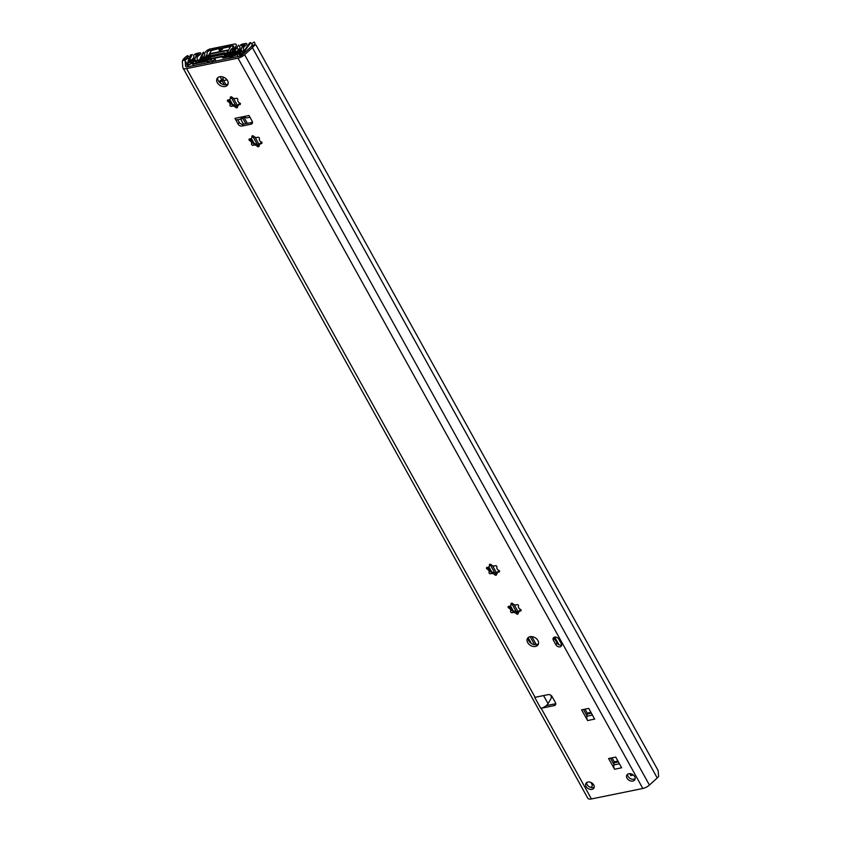 <?xml version="1.0" encoding="UTF-8"?>
<svg xmlns="http://www.w3.org/2000/svg" width="841" height="841" viewBox="0 0 841 841"><rect width="100%" height="100%" fill="white"/><g stroke="black" fill="none" stroke-linecap="round" stroke-linejoin="round"><path stroke-width="1.26" d="M518.992 611.943C518.308 611.439 519.002 610.682 521.084 609.672M509.446 606.287L512.18 610.629L518.687 612.353M511.727 603.197L510.96 605.047M516.332 613.709A3.049 2.218 -149.5 0 0 512.4 612.668A1.156 0.841 30.5 0 1 510.645 611.333A3.049 2.218 -149.5 0 0 508.805 608.032A1.156 0.841 30.5 0 1 508.889 606.329A3.049 2.218 -149.5 0 0 510.802 605.415A3.049 2.218 -149.5 0 0 510.981 604.059A1.156 0.841 30.5 0 1 512.821 603.68A3.049 2.218 -149.5 0 0 516.742 604.721A1.156 0.841 30.5 0 1 518.508 606.056A3.049 2.218 -149.5 0 0 520.337 609.357A1.156 0.841 30.5 0 1 520.253 611.06A3.049 2.218 -149.5 0 0 518.34 611.975A3.049 2.218 -149.5 0 0 518.161 613.331A1.156 0.841 30.5 0 1 516.332 613.709L517.152 612.311M497.399 572.994C496.716 572.479 497.42 571.733 499.491 570.724M487.854 567.328L490.587 571.68L497.094 573.404M490.135 564.248L489.367 566.098M494.739 574.75A3.049 2.218 -149.5 0 0 490.808 573.709A1.156 0.841 30.5 0 1 489.052 572.385A3.049 2.218 -149.5 0 0 487.212 569.073A1.156 0.841 30.5 0 1 487.296 567.37A3.049 2.218 -149.5 0 0 489.21 566.466A3.049 2.218 -149.5 0 0 489.388 565.11A1.156 0.841 30.5 0 1 491.228 564.732A3.049 2.218 -149.5 0 0 495.149 565.772A1.156 0.841 30.5 0 1 496.915 567.097A3.049 2.218 -149.5 0 0 498.745 570.408A1.156 0.841 30.5 0 1 498.671 572.111A3.049 2.218 -149.5 0 0 496.747 573.026A3.049 2.218 -149.5 0 0 496.579 574.382A1.156 0.841 30.5 0 1 494.739 574.75L495.559 573.362M259.89 144.515C259.207 144.011 259.911 143.254 261.982 142.255M250.345 138.86L253.088 143.201L259.585 144.925M252.626 135.769L251.869 137.619M257.23 146.281A3.049 2.218 -149.5 0 0 253.309 145.241A1.156 0.841 30.5 0 1 251.543 143.916A3.049 2.218 -149.5 0 0 249.714 140.605A1.156 0.841 30.5 0 1 249.788 138.902A3.049 2.218 -149.5 0 0 251.701 137.987A3.049 2.218 -149.5 0 0 251.88 136.631A1.156 0.841 30.5 0 1 253.719 136.263A3.049 2.218 -149.5 0 0 257.651 137.304A1.156 0.841 30.5 0 1 259.406 138.628A3.049 2.218 -149.5 0 0 261.236 141.94A1.156 0.841 30.5 0 1 261.162 143.643A3.049 2.218 -149.5 0 0 259.249 144.547A3.049 2.218 -149.5 0 0 259.07 145.903A1.156 0.841 30.5 0 1 257.23 146.281L258.05 144.894M238.297 105.567C237.625 105.062 238.318 104.305 240.389 103.296M228.752 99.911L231.496 104.252L237.992 105.977M231.044 96.82L230.276 98.67M235.638 107.333A3.049 2.218 -149.5 0 0 231.717 106.292A1.156 0.841 30.5 0 1 229.95 104.957A3.049 2.218 -149.5 0 0 228.121 101.656A1.156 0.841 30.5 0 1 228.195 99.953A3.049 2.218 -149.5 0 0 230.119 99.038A3.049 2.218 -149.5 0 0 230.287 97.682A1.156 0.841 30.5 0 1 232.127 97.304A3.049 2.218 -149.5 0 0 236.058 98.344A1.156 0.841 30.5 0 1 237.814 99.68A3.049 2.218 -149.5 0 0 239.643 102.991A1.156 0.841 30.5 0 1 239.569 104.694A3.049 2.218 -149.5 0 0 237.656 105.598A3.049 2.218 -149.5 0 0 237.477 106.954A1.156 0.841 30.5 0 1 235.638 107.333L236.458 105.934M217.304 82.67A6.171 4.489 30.5 0 1 217.104 78.497A6.171 4.489 30.5 0 1 224.694 77.761A6.171 4.489 30.5 0 1 227.722 84.762A6.171 4.489 30.5 0 1 222.644 86.465A6.171 4.489 30.5 0 1 217.304 82.67M217.787 77.666A6.171 4.489 -149.5 0 0 218.376 80.852A6.171 4.489 -149.5 0 0 228.111 83.764M527.675 642.598A6.171 4.489 30.5 0 1 527.475 638.424A6.171 4.489 30.5 0 1 535.076 637.688A6.171 4.489 30.5 0 1 538.103 644.69A6.171 4.489 30.5 0 1 533.026 646.403A6.171 4.489 30.5 0 1 527.675 642.598M528.169 637.604A6.171 4.489 -149.5 0 0 528.747 640.779A6.171 4.489 -149.5 0 0 538.492 643.701M247.349 123.354L243.764 116.878L241.588 118.938L240.747 117.172L243.217 116.678L246.602 117.919L249.977 117.225M535.055 697.315A6.171 2.66 151 0 1 534.718 697.389L534.729 697.378A6.938 2.986 -29 0 0 535.097 697.305L548.174 694.645A3.08 2.25 30.5 0 1 552.085 696.558L555.459 702.645A3.08 2.25 30.5 0 1 555.554 704.737A3.08 2.25 30.5 0 1 554.251 705.599L541.173 708.269A6.938 2.986 151 0 1 540.816 708.332M182.949 67.869L587.785 798.214A6.938 2.986 -29 0 0 591.433 798.95L642.829 788.48A6.938 2.986 -29 0 0 649.431 785.063L657.231 777.967A8.484 3.648 -29 0 0 658.629 776.464L658.125 770.524L256.074 45.204L255.338 44.699L253.793 46.108A8.484 3.648 151 0 1 252.384 47.611L244.594 54.707A6.938 2.986 151 0 1 237.982 58.134L186.597 68.605A6.938 2.986 151 0 1 182.949 67.869A6.938 2.986 151 0 1 182.781 67.301L182.371 61.877A8.484 3.648 151 0 1 182.602 60.605L184.726 59.08L187.522 58.513L185.209 60.079A5.393 2.323 -29 0 0 185.146 60.636L185.567 66.281A3.08 1.325 -29 0 0 185.64 66.534A3.08 1.325 -29 0 0 187.27 66.859L239.464 56.231A3.08 1.325 -29 0 0 242.408 54.707L250.523 47.317A5.393 2.323 -29 0 0 251.186 46.633L252.531 45.488M612.017 757.846L614.224 761.83L613.898 764.9A3.858 2.05 78.5 0 0 614.603 769.252L608.59 758.54L615.749 757.089L621.625 767.822A3.858 2.05 -101.5 0 1 621.278 767.055M628.816 773.731A4.626 3.375 30.5 0 1 633.778 775.423A4.626 3.375 30.5 0 1 634.818 779.733A4.626 3.375 30.5 0 1 629.131 780.28A4.626 3.375 30.5 0 1 626.85 775.034A4.626 3.375 30.5 0 1 628.816 773.731M587.912 782.056A4.626 3.375 30.5 0 1 592.873 783.759A4.626 3.375 30.5 0 1 593.914 788.059A4.626 3.375 30.5 0 1 588.216 788.616A4.626 3.375 30.5 0 1 585.946 783.36A4.626 3.375 30.5 0 1 587.912 782.056M585.031 709.152L587.239 713.136L586.902 716.206A3.858 2.05 78.5 0 0 587.607 720.569L581.604 709.857L588.763 708.395L594.64 719.129A3.858 2.05 -101.5 0 1 594.282 718.361M561.315 643.743A3.238 2.355 30.5 0 1 561.42 645.941A3.238 2.355 30.5 0 1 558.75 646.834A3.238 2.355 30.5 0 1 555.943 644.837L553.378 640.211A3.238 2.355 30.5 0 1 553.283 638.025A3.238 2.355 30.5 0 1 555.943 637.121A3.238 2.355 30.5 0 1 558.75 639.118L561.315 643.743M249.052 115.564A3.858 2.05 -101.5 0 1 249.01 115.49L252.205 121.251A3.08 2.25 -149.5 0 1 252.3 123.343A3.08 2.25 -149.5 0 1 250.996 124.205L242.05 126.034L243.123 124.216A3.08 2.25 30.5 0 1 239.212 122.302L238.14 124.121A3.08 2.25 -149.5 0 0 242.05 126.034M238.14 124.121L234.954 118.36A3.858 2.05 78.5 0 0 237.057 119.864L241.588 118.938M554.114 637.289A3.238 2.355 -149.5 0 0 554.461 638.393L557.026 643.018A3.238 2.355 -149.5 0 0 561.662 644.847M583.475 709.468L586.986 715.817M546.272 705.62L555.323 703.78A3.08 2.25 -149.5 0 0 555.785 703.644M586.682 782.572A4.626 3.375 -149.5 0 0 589.289 786.787A4.626 3.375 -149.5 0 0 594.251 787.029M627.596 774.235A4.626 3.375 -149.5 0 0 630.203 778.461A4.626 3.375 -149.5 0 0 635.155 778.703M610.461 758.162L613.983 764.511M237.782 119.716L239.212 122.302M243.123 124.216L252.069 122.387L250.996 124.205M594.682 719.066L587.607 720.569M621.667 767.759L614.603 769.252M550.939 695.318A3.08 1.64 -101.5 0 1 550.887 698.829L548.048 703.654L543.57 695.581M534.718 697.389L540.784 708.332A6.171 2.66 -29 0 0 548.048 703.654M591.244 787.533L592.442 785.242L590.887 782.424M187.522 58.513L189.509 58.323L193.535 65.587M547.586 704.316L548.101 705.252M223.128 77.036A3.08 1.64 78.5 0 0 223.674 80.578L223.307 79.979A1.545 0.662 -29 0 0 221.929 80.652L220.184 82.113A5.014 2.155 151 0 1 219.669 82.513M239.212 103.895A6.171 4.489 30.5 0 1 239.58 102.949M223.664 80.578L227.081 79.884M218.912 81.661L220.258 80.662A5.393 2.323 151 0 1 223.117 79.001M235.007 51.658L233.998 50.271A2.544 1.093 151 0 1 235.312 50.492A2.544 1.093 151 0 1 233.924 52.573A7.327 3.154 -29 0 0 229.677 57.44L232.2 56.557A4.489 1.934 151 0 1 235.112 53.277A3.469 1.493 -29 0 0 237.12 51.469L237.814 50.302L241.146 55.043L240.684 55.821M230.445 58.071L229.677 57.44M233.367 57.472L232.2 56.557M231.78 57.798L230.949 57.177M233.998 50.271L231.969 48.61L228.289 54.676L227.112 52.541L230.602 46.623A3.469 1.85 -101.5 0 1 231.433 45.961A3.469 1.85 -101.5 0 1 233.325 47.317L233.966 48.473L235.774 48.515A4.237 1.829 151 0 1 237.961 48.883A4.237 1.829 151 0 1 237.814 50.302M237.961 48.883L241.293 53.624A4.237 1.829 151 0 1 241.346 53.698A4.237 1.829 151 0 1 241.146 55.043L241.378 55.464M214.749 58.229L215.243 59.511A2.544 1.093 -29 0 0 212.111 61.803M209.199 62.392L209.188 61.614L207.149 61.666A4.489 1.934 -29 0 0 208.284 59.343A4.489 1.934 -29 0 0 207.843 58.828A3.469 1.493 151 0 1 207.538 58.502A3.469 1.493 151 0 1 207.716 57.461L207.948 57.072M210.818 59.028A7.327 3.154 151 0 1 209.188 61.614M207.222 62.802L207.149 61.666M207.864 62.665L207.916 61.877M209.115 58.576A1.545 0.662 -29 0 0 209.052 59.059A1.545 0.662 -29 0 0 209.861 59.227L226.481 55.842A1.545 0.662 -29 0 0 228.289 54.676M209.861 59.227L208.684 57.093A1.545 0.662 151 0 1 207.864 56.936A1.545 0.662 151 0 1 207.937 56.442L211.427 50.534L219.606 48.368L212.258 49.871A3.469 1.85 78.5 0 0 211.427 50.534M208.684 57.093L225.304 53.708L226.481 55.842M227.112 52.541A1.545 0.662 151 0 1 225.304 53.708M231.433 45.961L223.948 47.495L219.617 51.312L218.828 49.02L222.36 49.556M629.688 773.646L630.813 775.675L633.021 774.782M631.559 774.004L632.316 775.37M185.146 60.636L185.567 66.281A3.08 1.325 151 0 0 187.27 66.859L239.464 56.231A3.08 1.325 151 0 0 242.408 54.707L250.523 47.317A5.393 2.323 151 0 0 251.575 43.774L254.056 42.05A8.484 3.648 151 0 1 252.384 47.611L244.594 54.707A6.938 2.986 151 0 1 237.982 58.134L186.597 68.605A6.938 2.986 151 0 1 182.781 67.301L182.371 61.877A8.484 3.648 151 0 1 187.711 55.559L188.552 56.61A5.393 2.323 151 0 0 185.146 60.636L188.458 66.618M234.565 55.664L223.317 57.955A1.545 0.662 151 0 1 222.476 57.672L221.992 56.704L208.873 59.375L206.97 60.825A1.545 0.662 151 0 1 205.498 61.582L194.26 63.874A1.545 0.662 151 0 1 193.483 63.769A3.08 1.325 151 0 0 189.677 64.547A1.545 0.662 151 0 1 188.542 65.041L187.522 65.251A1.545 0.662 151 0 1 186.744 64.673L192.274 54.402L187.406 64.505L189.383 64.337A3.858 1.661 151 0 1 194.145 63.369L205.772 61.13L207.674 59.69A1.545 0.662 151 0 1 209.146 58.923L222.255 56.252A1.545 0.662 151 0 1 223.107 56.547L223.59 57.503L235.396 54.959A3.858 1.661 151 0 1 240.158 53.992L242.45 53.298L249.809 42.681L243.06 53.204A1.545 0.662 151 0 1 241.304 54.297L240.284 54.507A1.545 0.662 151 0 1 239.506 54.392A3.08 1.325 151 0 0 235.701 55.17A1.545 0.662 151 0 1 234.565 55.664M223.328 54.234L210.492 56.852A1.545 0.662 151 0 0 209.115 57.524L207.359 58.986A5.014 2.155 151 0 1 202.891 61.193L197.898 62.213A4.237 1.829 151 0 1 195.585 61.582L195.007 59.396A6.938 2.986 151 0 1 199.054 54.129L195.774 54.802A7.706 3.322 151 0 1 191.958 60.783L195.049 60.153L194.25 61.519L190.56 62.266A1.545 0.662 151 0 1 189.814 61.614L190.213 60.951A1.545 0.662 151 0 1 190.96 60.237A5.393 2.323 151 0 0 193.598 55.758L193.63 55.432A2.702 1.167 151 0 1 196.805 53.393L199.559 52.825A2.313 0.999 151 0 1 200.663 53.803L200.536 54.024A2.313 0.999 151 0 1 199.475 55.054A4.626 1.987 151 0 0 197.067 58.376L197.677 60.657A1.545 0.662 151 0 0 198.518 60.888L204.247 59.722A1.545 0.662 151 0 0 205.624 59.038L207.212 57.714A5.393 2.323 151 0 1 212.027 55.338L223.401 53.015A5.393 2.323 151 0 1 226.334 53.824L226.586 54.77A1.545 0.662 151 0 0 227.427 55.001L233.157 53.835A1.545 0.662 151 0 0 234.534 53.151L238.36 49.976A4.626 1.987 151 0 0 239.748 46.854A2.313 0.999 151 0 1 239.78 46.034L239.916 45.813A2.313 0.999 151 0 1 242.639 44.058L245.383 43.501A2.702 1.167 151 0 1 246.686 44.636L246.287 45.025A5.393 2.323 151 0 0 243.659 49.503A1.545 0.662 151 0 1 243.648 50.071L243.249 50.733A1.545 0.662 151 0 1 241.441 51.911L237.751 52.657L238.55 51.29L241.64 50.66A7.706 3.322 151 0 1 244.805 44.815L241.525 45.488A6.938 2.986 151 0 1 239.611 50.313L235.953 53.361A4.237 1.829 151 0 1 232.169 55.233L227.175 56.252A5.014 2.155 151 0 1 224.442 55.506L224.169 54.465A1.545 0.662 151 0 0 223.328 54.234M232.074 53.33L228.836 53.992A1.545 0.662 151 0 1 227.995 53.761L226.786 50.649L210.902 53.877L205.183 58.407A1.545 0.662 151 0 1 203.806 59.091L200.568 59.753A1.545 0.662 151 0 1 199.79 59.164L203.112 52.426L203.774 52.258L200.831 59.291L204.762 58.292L209.798 54.108A1.545 0.662 151 0 1 211.165 53.425L227.049 50.197A1.545 0.662 151 0 1 227.89 50.418L228.678 53.425L232.337 52.878L238.655 45.183L233.84 52.237A1.545 0.662 151 0 1 232.074 53.33M234.05 44.121L210.397 48.936A4.237 1.829 151 0 0 205.404 52.163L204.72 53.33A2.702 1.167 151 0 0 204.605 54.192A4.626 1.987 151 0 1 202.46 57.63L202.607 58.208L204.121 57.903A7.327 3.154 151 0 0 207.054 53.067A2.544 1.093 151 0 1 207.864 51.553A2.544 1.093 151 0 1 210.187 50.386L232.379 45.866A2.544 1.093 151 0 1 233.777 46.276A2.544 1.093 151 0 1 232.778 47.821A7.327 3.154 151 0 0 230.024 52.626L232.505 51.511A4.626 1.987 151 0 1 234.376 48.137A2.702 1.167 151 0 0 235.396 47.085L236.09 45.908A4.237 1.829 151 0 0 234.05 44.121M225.493 55.075A1.545 0.662 151 0 1 224.652 54.844L224.105 54.234L209.504 57.209L207.979 58.239A1.545 0.662 151 0 1 206.602 58.923L188.668 62.57A1.545 0.662 151 0 1 187.858 62.087L190.329 55.033L191.002 54.823L188.941 62.118L206.875 58.46L208.4 57.43A1.545 0.662 151 0 1 209.766 56.757L224.368 53.782A1.545 0.662 151 0 1 225.209 54.013L225.766 54.623L243.701 50.965L250.849 42.628L245.13 50.418A1.545 0.662 151 0 1 243.427 51.417L225.493 55.075M513.22 611.27L512.4 612.668M511.465 603.239L510.981 604.059M509.625 606.634L508.805 608.032M511.465 609.946L510.645 611.333M520.936 609.914L520.253 611.06M491.628 572.322L490.808 573.709M489.872 564.279L489.388 565.11M488.032 567.686L487.212 569.073M489.872 570.997L489.052 572.385M499.344 570.965L498.671 572.111M254.129 143.853L253.309 145.241M252.363 135.811L251.88 136.631M250.534 139.217L249.714 140.605M252.363 142.518L251.543 143.916M261.835 142.486L261.162 143.643M232.536 104.894L231.717 106.292M230.781 96.862L230.287 97.682M228.941 100.258L228.121 101.656M230.77 103.569L229.95 104.957M240.242 103.538L239.569 104.694M541.173 708.269L591.433 798.95M237.982 58.134L642.829 788.48M186.597 68.605L535.097 697.305M243.217 116.678L249.01 115.49M234.954 118.36L240.747 117.172M590.971 712.38L587.239 713.136M591.412 713.189L587.375 714.009M592.463 715.081L586.902 716.206M617.956 761.063L614.224 761.83M618.408 761.872L614.372 762.703M619.449 763.765L613.898 764.9M555.323 703.78L554.251 705.599M557.026 643.018L555.943 644.837M554.461 638.393L553.378 640.211M182.602 60.605L185.209 60.079M251.186 46.633L253.793 46.108M252.384 47.611L657.231 777.967M244.594 54.707L649.431 785.063M492.532 565.667L496.684 573.152M514.124 604.616L518.277 612.111M531.859 636.616L536.316 644.658M223.307 79.979L225.935 84.72M233.43 98.25L237.583 105.735M255.023 137.199L259.175 144.684M219.354 82.187L220.258 80.662M534.561 644.658L530.145 636.679M516.584 612.216L511.696 603.396M494.992 573.268L490.103 564.448M257.483 144.789L252.594 135.969M245.772 123.669L242.681 118.087M235.89 105.84L231.002 97.02M224.19 84.731L221.929 80.652M531.344 643.46L528.148 637.699M513.588 611.439L510.476 605.814M491.996 572.49L488.884 566.866M254.497 144.011L251.375 138.387M243.48 124.142L240.694 119.117M232.904 105.062L229.782 99.438M220.962 83.522L220.184 82.113M554.703 637.1L558.929 644.721M238.497 56.431L235.112 53.277M240.305 55.99L237.12 51.469M208.295 59.932L207.843 58.828M233.619 50.355L234.555 48.757M232.389 48.915L231.601 49.072M215.243 59.511L216.063 60.994M220.142 76.689L221.782 79.653M233.031 50.071L233.966 48.473M223.201 48.137L230.602 46.623M511.223 604.7L510.802 605.415M518.771 611.26L518.34 611.975M489.63 565.741L489.21 566.466M497.178 572.311L496.747 573.026M252.132 137.272L251.701 137.987M259.669 143.832L259.249 144.547M230.539 98.323L230.119 99.038M238.077 104.883L237.656 105.598M255.338 44.699L252.542 45.267M210.818 58.113L212.153 62.276M207.538 58.502L208.242 60.1M241.346 53.698L242.061 55.001M207.864 56.936L209.052 59.059"/></g></svg>
